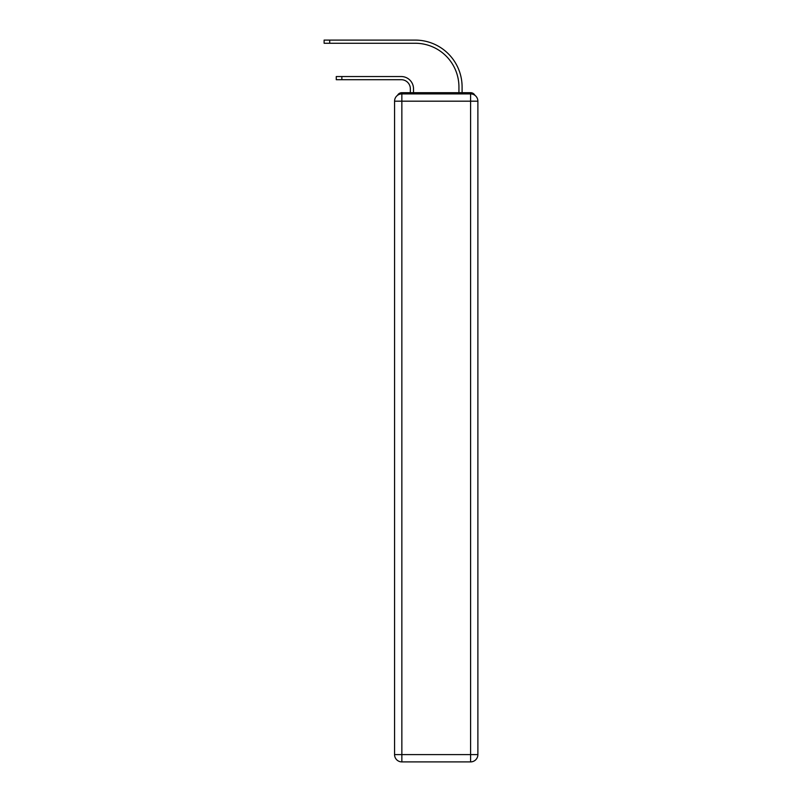 <?xml version="1.0" encoding="UTF-8"?>
<svg xmlns="http://www.w3.org/2000/svg" width="802" height="802" viewBox="0 0 802 802"><rect width="100%" height="100%" fill="white"/><g stroke="black" fill="none" stroke-linecap="round" stroke-linejoin="round"><path stroke-width="1.2" d="M474.914 95.318A4.862 4.862 0 0 0 470.594 92.691L401.852 92.691A4.862 4.862 0 0 0 397.531 95.318M401.852 92.691L410.353 92.691L410.353 88.801A9.113 9.113 0 0 0 401.241 79.699A9.113 9.113 0 0 1 410.353 88.801A9.113 9.113 0 0 0 401.241 79.699A9.113 9.113 0 0 1 410.353 88.801A9.113 9.113 0 0 0 401.241 79.699A9.113 9.113 0 0 1 410.353 88.801M413.511 92.691L413.511 88.801L413.511 92.691L413.511 88.801L413.511 92.691L413.511 88.801L413.511 92.691L417.271 92.691M455.165 92.691L458.934 92.691L458.934 86.977A43.719 43.719 0 0 0 415.205 43.258A43.719 43.719 0 0 1 458.934 86.977A43.719 43.719 0 0 0 415.205 43.258A43.719 43.719 0 0 1 458.934 86.977A43.719 43.719 0 0 0 415.205 43.258A43.719 43.719 0 0 1 458.934 86.977M462.092 92.691L462.092 86.977L462.092 92.691L462.092 86.977L462.092 92.691L462.092 86.977L462.092 92.691L470.594 92.691M401.852 93.904L470.594 93.904A7.288 7.288 0 0 1 477.882 101.192L477.882 754.612A7.288 7.288 0 0 1 470.594 761.9L401.852 761.9L401.852 754.612L470.594 754.612L470.594 101.192L401.852 101.192L401.852 754.612L394.564 754.612L394.564 101.192L401.852 101.192L401.852 93.904A7.288 7.288 0 0 0 394.564 101.192A7.288 7.288 0 0 1 401.852 93.904M394.564 754.612A7.288 7.288 0 0 0 401.852 761.9A7.288 7.288 0 0 1 394.564 754.612M336.269 76.541L341.852 76.541L341.852 79.699L336.269 79.699L336.269 76.541M341.852 79.699L401.241 79.699M413.511 88.801A12.271 12.271 0 0 0 401.241 76.541L341.852 76.541M324.118 40.1L329.702 40.1L329.702 43.258L324.118 43.258L324.118 40.1M462.092 86.977A46.877 46.877 0 0 0 415.205 40.1L329.702 40.1M329.702 43.258L415.205 43.258M470.594 761.9A7.288 7.288 0 0 0 477.882 754.612L470.594 754.612L470.594 761.9M477.882 101.192A7.288 7.288 0 0 0 470.594 93.904L470.594 101.192L477.882 101.192"/></g></svg>
